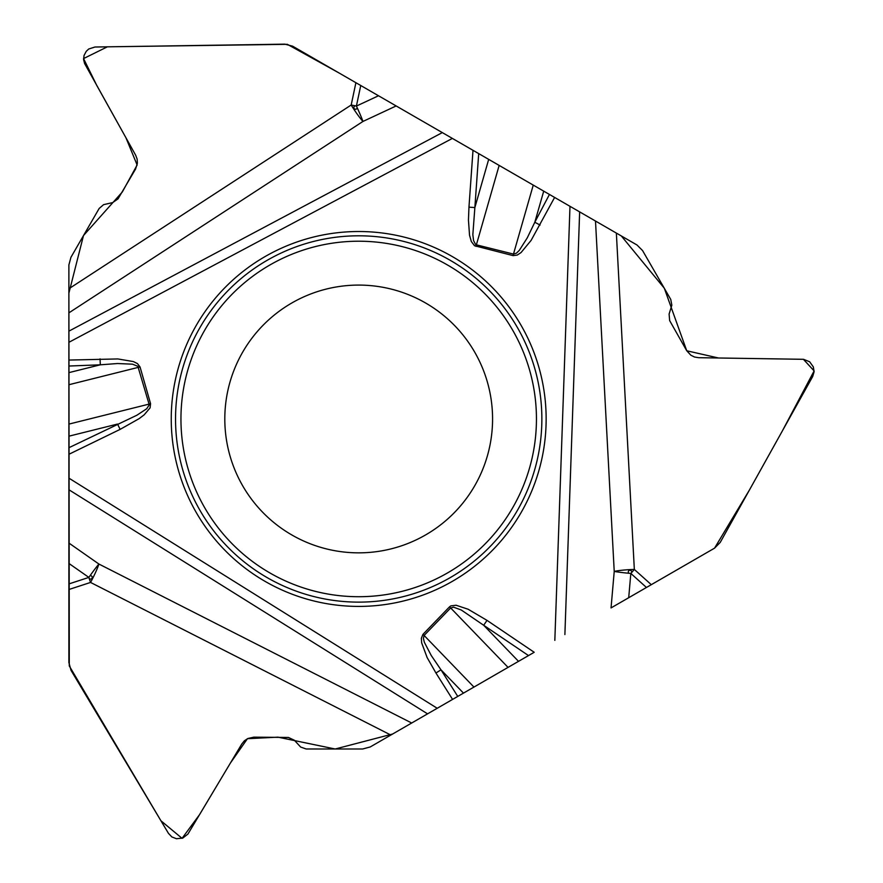 <?xml version="1.0" encoding="UTF-8"?>
<svg xmlns="http://www.w3.org/2000/svg" width="883" height="883" viewBox="0 0 883 883"><rect width="100%" height="100%" fill="white"/><g stroke="black" fill="none" stroke-linecap="round" stroke-linejoin="round"><path stroke-width="1.32" d="M487.008 620.374L483.685 625.274L461.246 609.987L453.597 607.184L450.661 607.957L449.513 606.853L450.827 605.893L456.058 605.23L468.122 609.237L487.008 620.374L534.204 652.283L473.95 687.073L424.105 635.451L423.41 638.442L424.359 642.294L431.268 655.528L440.992 669.822L435.948 673.012L452.582 699.402L370.209 746.963L362.604 749.005L306.158 748.983L300.65 747.051L294.326 740.219L288.399 737.448L253.818 737.162L247.825 738.508L244.403 740.793L241.799 743.983L187.924 834.06L182.77 838.088L176.479 838.729L171.865 836.952L168.465 833.364L71.037 670.374L68.885 662.559L68.885 583.928L88.863 577.405A19.47 1.611 -108.1 0 0 90.552 582.438A19.47 2.351 116.9 0 0 98.907 564.038A19.47 1.391 -55 0 0 88.863 577.405A1.7 1.7 0 0 0 90.496 579.093A1.7 1.7 0 0 0 92.251 577.526A1.7 1.7 0 0 0 90.739 575.716M88.863 577.405L68.885 563.42L68.885 583.928M68.885 563.42L68.885 454.304L120.121 429.381L117.527 424.061L68.885 436.191L68.885 342.317L452.372 138.41L396.158 105.949L362.957 121.446A19.47 1.391 65 0 0 356.401 106.07A19.47 1.611 11.9 0 0 351.191 105.011A19.47 2.351 -123.1 0 0 362.957 121.446L68.885 312.858L68.885 264.944L70.927 257.328L99.161 208.465L103.587 204.657L112.671 202.593L118.035 198.852L135.574 169.039L137.395 163.178L137.13 159.072L135.673 155.231L84.602 63.521L83.576 59.525L84.062 55.43L86.28 51.28L88.697 49.018L94.922 47.02L284.801 44.15L292.637 46.192L360.75 85.508L356.401 106.07A1.7 1.7 0 0 0 354.116 106.633A1.7 1.7 0 0 0 354.602 108.94A1.7 1.7 0 0 0 356.92 108.543M68.885 436.191L68.885 454.304M68.885 312.858L68.885 342.317M356.401 106.07L378.498 95.761L360.75 85.508M378.498 95.761L396.158 105.949M488.685 159.37L474.866 207.56L472.846 234.646L473.553 240.54L475.584 244.47L476.379 244.834L499.149 165.419L452.372 138.41M499.149 165.419L554.612 197.439L531.113 240.386L521.069 252.538L517.25 255.066L513.089 255.617L474.513 245.728L471.323 241.512L469.535 235.253L468.454 220.121L468.961 207.152L474.866 207.56L478.696 153.609M611.047 607.912L714.557 548.155L646.455 587.471L630.826 573.431L628.707 597.725L611.047 607.912L614.226 571.411A19.47 1.391 -175 0 0 630.826 573.431A19.47 1.611 131.9 0 0 634.336 569.447A19.47 2.351 -3.1 0 0 614.226 571.411L595.495 221.037L554.612 197.439M595.495 221.037L636.996 244.999L642.559 250.562L670.76 299.458L671.842 305.187L669.093 314.094L669.656 320.606L686.698 350.694L690.859 355.209L694.557 357.03L698.608 357.692L803.563 359.315L809.634 361.765L813.331 366.898L814.093 371.776L812.691 376.511L720.241 542.383L714.557 548.155L749.325 490.208L782.415 430.838L814.115 370.926L803.409 359.304L718.464 357.99L686.742 350.772L664.314 288.244L621.323 235.949L573.674 208.443M628.707 597.725L646.455 587.471M473.95 687.073L452.582 699.402M264.966 581.301A187.45 187.45 0 0 1 264.966 256.633A187.45 187.45 0 0 1 546.147 418.972A187.45 187.45 0 0 1 264.966 581.301M68.885 447.725L136.887 415.231L146.744 408.719L149.139 404.988L149.05 404.116L68.885 424.105M120.121 429.381L139.205 418.597L144.172 414.833L150.077 407.88L150.574 403.674L149.05 404.116L137.847 366.302L132.45 364.171L117.538 363.531L100.298 364.811L68.885 372.637M68.885 384.723L140.033 366.931L137.472 363.608L133.377 361.566L117.825 358.94L68.885 360.065M68.885 366.037L100.298 364.811L100.066 358.851M533.255 185.099L513.476 254.083L476.379 244.834L475.992 246.368M291.754 534.91A133.874 133.874 0 0 1 291.754 303.024A133.874 133.874 0 0 1 492.571 418.972A133.874 133.874 0 0 1 291.754 534.91A133.874 133.874 0 0 1 291.754 303.024A133.874 133.874 0 0 1 492.571 418.972A133.874 133.874 0 0 1 291.754 534.91M528.498 655.572L483.685 625.274L518.52 661.345M449.513 606.853L422.957 634.347L424.105 635.451L450.661 607.957L508.045 667.382M457.758 696.422L440.992 669.822L463.476 693.111M513.089 255.617L513.476 254.083L516.412 253.189L519.27 250.43L527.283 237.836L534.8 222.262L543.718 191.147M549.447 194.448L534.8 222.262L540.076 225.044M630.826 573.431A1.7 1.7 0 0 0 631.477 571.169A1.7 1.7 0 0 0 629.237 570.44A1.7 1.7 0 0 0 628.42 572.648M554.833 640.374L569.988 206.313L339.282 73.112L287.361 44.327L107.373 46.821L83.554 58.576L96.711 85.331L125.938 137.748L137.13 165.011L122.351 191.942L83.488 235.562L68.885 293.156L69.282 665.948L160.927 820.771L182.064 838.331L199.602 814.579L230.386 763.067L247.45 738.696L277.979 737.162L335.176 749.005L392.67 733.994L532.835 653.078M473.001 150.32L468.961 207.152M150.574 403.674L140.033 366.931M437.217 708.276L68.885 478.122M422.957 634.347L421.368 638.232L421.644 642.791L427.14 657.581L435.948 673.012M68.885 288.763L351.191 105.011L355.904 82.704M68.885 331.158L442.317 132.605M267.119 577.592A183.167 183.167 0 0 1 267.119 260.342A183.167 183.167 0 0 1 541.864 418.972A183.167 183.167 0 0 1 267.119 577.592M269.823 572.901A177.748 177.748 0 0 1 269.823 265.032A177.748 177.748 0 0 1 536.445 418.972A177.748 177.748 0 0 1 269.823 572.901M390.849 735.053L90.552 582.438L68.885 589.513M68.885 543.034L98.907 564.038L411.699 723.011M427.56 713.85L68.885 489.734M616.356 233.079L634.336 569.447L651.301 584.678M579.645 211.887L564.888 634.568"/></g></svg>
